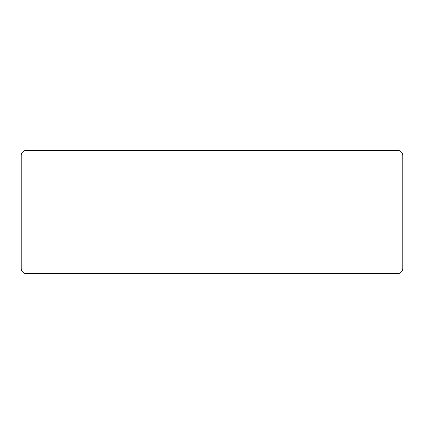 <?xml version="1.0" encoding="UTF-8"?>
<svg xmlns="http://www.w3.org/2000/svg" width="424" height="424" viewBox="0 0 424 424"><rect width="100%" height="100%" fill="white"/><g stroke="black" fill="none" stroke-linecap="round" stroke-linejoin="round"><path stroke-width="0.64" d="M26.664 150.292L397.336 150.292L26.664 150.292A5.464 5.464 0 0 0 21.2 155.756L21.2 268.244A5.464 5.464 0 0 0 26.664 273.708L397.336 273.708L26.664 273.708M402.8 268.244L402.8 155.756L402.8 268.244A5.464 5.464 0 0 1 397.336 273.708M21.2 155.756L21.2 268.244M402.8 155.756A5.464 5.464 0 0 0 397.336 150.292"/></g></svg>
